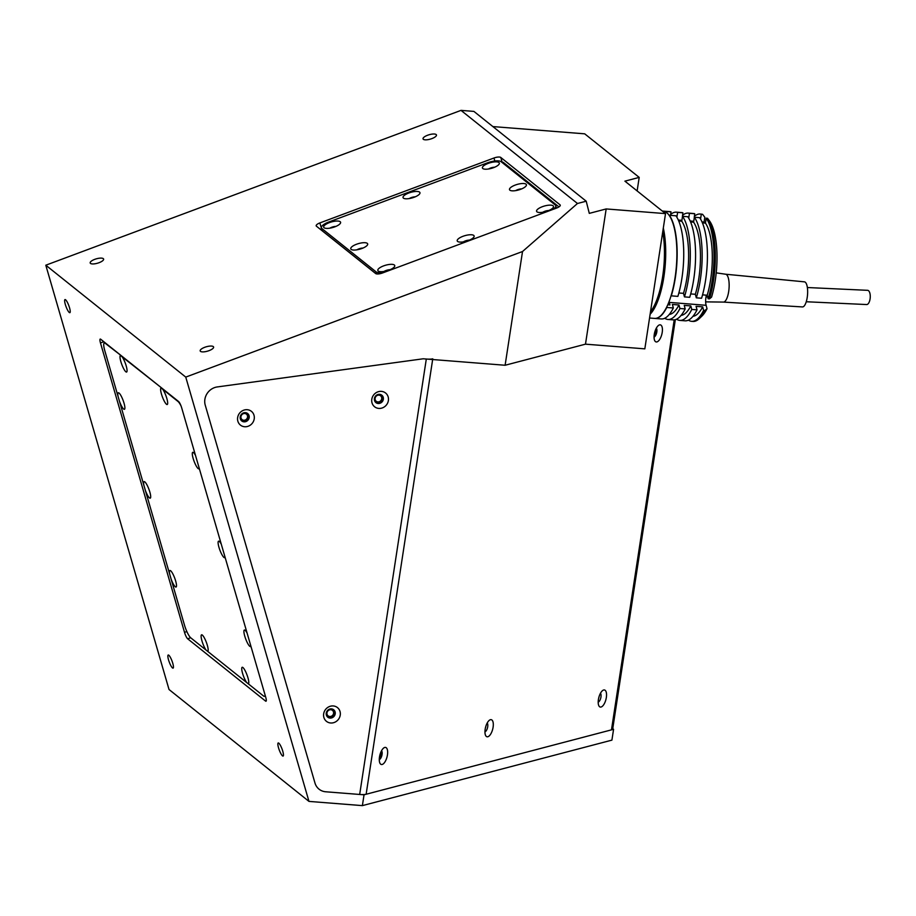 <?xml version="1.0" encoding="UTF-8"?>
<svg xmlns="http://www.w3.org/2000/svg" width="916" height="916" viewBox="0 0 916 916"><rect width="100%" height="100%" fill="white"/><g stroke="black" fill="none" stroke-linecap="round" stroke-linejoin="round"><path stroke-width="1.37" d="M326.978 712.854A3.492 3.217 128.6 0 0 331.409 716.197A3.492 3.217 128.6 0 0 332.451 710.381A3.492 3.217 128.6 0 0 326.978 712.854M240.954 416.62A3.492 3.217 128.6 0 0 245.385 419.952A3.492 3.217 128.6 0 0 246.427 414.147A3.492 3.217 128.6 0 0 240.954 416.62M375.113 398.277A3.492 3.217 128.6 0 0 379.545 401.62A3.492 3.217 128.6 0 0 380.587 395.804A3.492 3.217 128.6 0 0 375.113 398.277M103.302 258.644A6.984 2.267 -16.2 0 0 95.516 259.079A6.984 2.267 -16.2 0 0 90.192 262.972A6.984 2.267 -16.2 0 0 90.501 263.419A6.984 2.267 -16.2 0 0 98.275 262.972A6.984 2.267 -16.2 0 0 103.611 259.079A6.984 2.267 -16.2 0 0 103.302 258.644M213.291 346.591A6.984 2.267 -16.2 0 0 205.505 347.027A6.984 2.267 -16.2 0 0 200.18 350.92A6.984 2.267 -16.2 0 0 200.489 351.355A6.984 2.267 -16.2 0 0 208.276 350.92A6.984 2.267 -16.2 0 0 213.6 347.027A6.984 2.267 -16.2 0 0 213.291 346.591M436.153 134.537A6.984 2.267 -16.2 0 0 428.367 134.973A6.984 2.267 -16.2 0 0 423.032 138.866A6.984 2.267 -16.2 0 0 423.352 139.301A6.984 2.267 -16.2 0 0 431.127 138.866A6.984 2.267 -16.2 0 0 436.463 134.973A6.984 2.267 -16.2 0 0 436.153 134.537M65.586 299.784A6.984 1.477 -110.4 0 0 64.99 299.578A6.984 1.477 -110.4 0 0 65.654 305.532A6.984 1.477 -110.4 0 0 69.273 312.47A6.984 1.477 -110.4 0 0 69.868 312.677A6.984 1.477 -110.4 0 0 69.204 306.723A6.984 1.477 -110.4 0 0 65.586 299.784M278.808 743.174A6.984 1.477 -110.4 0 0 278.201 742.968A6.984 1.477 -110.4 0 0 278.876 748.922A6.984 1.477 -110.4 0 0 282.494 755.86A6.984 1.477 -110.4 0 0 283.09 756.066A6.984 1.477 -110.4 0 0 282.426 750.112A6.984 1.477 -110.4 0 0 278.808 743.174M168.807 655.226A6.984 1.477 -110.4 0 0 168.212 655.02A6.984 1.477 -110.4 0 0 168.876 660.974A6.984 1.477 -110.4 0 0 172.494 667.924A6.984 1.477 -110.4 0 0 173.09 668.119A6.984 1.477 -110.4 0 0 172.426 662.165A6.984 1.477 -110.4 0 0 168.807 655.226M654.436 333.458A3.492 1.466 104.3 0 0 654.906 331.729A3.492 1.466 104.3 0 0 654.929 331.523M598.572 698.565A3.492 1.466 104.3 0 0 599.03 696.836A3.492 1.466 104.3 0 0 599.064 696.629M485.331 728.277A3.492 1.466 104.3 0 0 485.789 726.56A3.492 1.466 104.3 0 0 485.824 726.354M379.671 756.021A3.492 1.466 104.3 0 0 380.129 754.292A3.492 1.466 104.3 0 0 380.151 754.086M577.469 203.489L586.206 201.199L473.893 111.397L461.011 110.378L577.469 203.489L522.521 251.522L505.117 365.255L423.226 358.786L217.31 386.93A13.98 12.881 128.6 0 0 205.241 405.147L314.978 783.031A13.98 12.881 128.6 0 0 325.718 791.779L364.041 794.802L362.381 805.622L611.911 740.128L613.571 729.308L612.747 728.655M522.521 251.522L185.753 377.094L308.967 801.397L362.381 805.622M364.041 794.802L613.571 729.308M461.011 110.378L45.8 265.205L169.025 689.508L308.967 801.397M100.474 342.95L184.528 632.383A5.588 1.179 -110.4 0 0 187.688 638.818L265.537 701.061A5.588 1.179 -110.4 0 0 266.018 701.221A5.588 1.179 -110.4 0 0 265.755 697.339L181.7 407.895A5.588 1.179 -110.4 0 0 178.528 401.471L100.691 339.229A5.588 1.179 -110.4 0 0 100.21 339.069A5.588 1.179 -110.4 0 0 100.474 342.95L103.794 341.714M45.8 265.205L185.753 377.094M316.432 226.195L375.663 273.552A5.588 1.821 -16.2 0 0 382.476 272.991L556.573 208.069A5.588 1.821 -16.2 0 0 560.249 205.161A5.588 1.821 -16.2 0 0 560.008 204.806L500.777 157.46A5.588 1.821 -16.2 0 0 493.964 158.01L319.856 222.931A5.588 1.821 -16.2 0 0 316.18 225.84A5.588 1.821 -16.2 0 0 316.432 226.195M637.124 190.917L639.196 177.395L624.907 181.15L665.52 213.623L606.174 208.94L589.297 213.371L586.206 201.199M606.174 208.94L585.484 344.164L505.117 365.255M665.52 213.623L644.83 348.847L585.484 344.164M492.888 126.58L584.706 133.828L639.196 177.395M509.891 190.184A8.805 2.862 -16.2 0 0 510.292 190.425A8.805 2.862 -16.2 0 0 518.754 189.921A8.805 2.862 -16.2 0 0 526.173 185.811A8.805 2.862 -16.2 0 0 526.024 184.173A8.805 2.862 -16.2 0 0 515.296 185.043A8.805 2.862 -16.2 0 0 509.891 190.184M351.149 249.37A8.805 2.862 -16.2 0 0 351.549 249.621A8.805 2.862 -16.2 0 0 360.011 249.118A8.805 2.862 -16.2 0 0 367.43 245.007A8.805 2.862 -16.2 0 0 367.282 243.358A8.805 2.862 -16.2 0 0 356.553 244.24A8.805 2.862 -16.2 0 0 351.149 249.37M378.228 271.022A8.805 2.862 -16.2 0 0 378.617 271.262A8.805 2.862 -16.2 0 0 387.09 270.758A8.805 2.862 -16.2 0 0 394.51 266.648A8.805 2.862 -16.2 0 0 394.361 265.01A8.805 2.862 -16.2 0 0 383.621 265.88A8.805 2.862 -16.2 0 0 378.228 271.022M457.599 241.423A8.805 2.862 -16.2 0 0 458 241.675A8.805 2.862 -16.2 0 0 466.462 241.171A8.805 2.862 -16.2 0 0 473.881 237.061A8.805 2.862 -16.2 0 0 473.732 235.412A8.805 2.862 -16.2 0 0 462.992 236.294A8.805 2.862 -16.2 0 0 457.599 241.423M536.971 211.836A8.805 2.862 -16.2 0 0 537.371 212.077A8.805 2.862 -16.2 0 0 545.833 211.573A8.805 2.862 -16.2 0 0 553.253 207.463A8.805 2.862 -16.2 0 0 553.104 205.814A8.805 2.862 -16.2 0 0 542.364 206.695A8.805 2.862 -16.2 0 0 536.971 211.836M482.812 168.533A8.805 2.862 -16.2 0 0 483.213 168.773A8.805 2.862 -16.2 0 0 491.686 168.281A8.805 2.862 -16.2 0 0 499.094 164.17A8.805 2.862 -16.2 0 0 498.945 162.521A8.805 2.862 -16.2 0 0 488.217 163.391A8.805 2.862 -16.2 0 0 482.812 168.533M403.441 198.131A8.805 2.862 -16.2 0 0 403.841 198.371A8.805 2.862 -16.2 0 0 412.303 197.867A8.805 2.862 -16.2 0 0 419.723 193.757A8.805 2.862 -16.2 0 0 419.574 192.12A8.805 2.862 -16.2 0 0 408.845 192.99A8.805 2.862 -16.2 0 0 403.441 198.131M324.069 227.729A8.805 2.862 -16.2 0 0 324.47 227.97A8.805 2.862 -16.2 0 0 332.932 227.466A8.805 2.862 -16.2 0 0 340.351 223.355A8.805 2.862 -16.2 0 0 340.202 221.706A8.805 2.862 -16.2 0 0 329.474 222.588A8.805 2.862 -16.2 0 0 324.069 227.729M321.562 228.393L320.474 229.424M558.966 206.901L503.147 162.281L501.957 162.372M552.623 209.546A11.187 3.63 -16.2 0 0 555.772 205.711A11.187 3.63 -16.2 0 0 555.279 205.001L501.121 161.708A11.187 3.63 -16.2 0 0 487.495 162.819L328.752 222.016A11.187 3.63 -16.2 0 0 321.401 227.832A11.187 3.63 -16.2 0 0 321.894 228.542L376.052 271.834A11.187 3.63 -16.2 0 0 384.766 272.132M321.401 227.832L322.134 230.374A11.187 3.63 -16.2 0 0 322.638 231.072L375.995 273.735M335.897 226.412A4.752 1.546 -16.2 0 0 329.875 228.164M415.269 196.814A4.752 1.546 -16.2 0 0 409.246 198.566M494.64 167.216A4.752 1.546 -16.2 0 0 488.617 168.968M548.798 210.52A4.752 1.546 -16.2 0 0 542.764 212.272M469.427 240.106A4.752 1.546 -16.2 0 0 463.393 241.858M390.056 269.705A4.752 1.546 -16.2 0 0 384.022 271.457M362.976 248.053A4.752 1.546 -16.2 0 0 356.942 249.805M521.719 188.868A4.752 1.546 -16.2 0 0 515.685 190.62M247.068 632.99A8.805 1.855 -110.4 0 0 244.801 630.093A8.805 1.855 -110.4 0 0 244.767 636.162A8.805 1.855 -110.4 0 0 248.167 644.246A8.805 1.855 -110.4 0 0 250.812 646.215A8.805 1.855 -110.4 0 0 250.858 646.055M195.451 455.263A8.805 1.855 -110.4 0 0 193.184 452.378A8.805 1.855 -110.4 0 0 193.15 458.435A8.805 1.855 -110.4 0 0 196.551 466.53A8.805 1.855 -110.4 0 0 199.196 468.488A8.805 1.855 -110.4 0 0 199.253 468.339M248.27 683.805A8.805 1.855 -110.4 0 0 248.637 683.462A8.805 1.855 -110.4 0 0 247.915 677.668A8.805 1.855 -110.4 0 0 242.626 667.34A8.805 1.855 -110.4 0 0 242.591 673.409A8.805 1.855 -110.4 0 0 246.656 682.512L263.545 696.011A11.187 2.359 -110.4 0 0 264.495 696.332A11.187 2.359 -110.4 0 0 265.067 694.969M207.657 651.333A8.805 1.855 -110.4 0 0 208.012 650.99A8.805 1.855 -110.4 0 0 207.302 645.196A8.805 1.855 -110.4 0 0 202.012 634.868A8.805 1.855 -110.4 0 0 201.978 640.937A8.805 1.855 -110.4 0 0 206.031 650.039L246.656 682.512M171.143 579.175A8.805 1.855 -110.4 0 0 176.353 586.675A8.805 1.855 -110.4 0 0 175.632 580.893A8.805 1.855 -110.4 0 0 170.342 570.565A8.805 1.855 -110.4 0 0 169.723 574.298L184.437 624.975A11.187 2.359 -110.4 0 0 190.768 637.834L206.031 650.039M145.335 490.312A8.805 1.855 -110.4 0 0 150.545 497.812A8.805 1.855 -110.4 0 0 149.835 492.029A8.805 1.855 -110.4 0 0 144.533 481.702A8.805 1.855 -110.4 0 0 143.915 485.434L169.723 574.298M119.527 401.448A8.805 1.855 -110.4 0 0 124.736 408.96A8.805 1.855 -110.4 0 0 124.026 403.166A8.805 1.855 -110.4 0 0 118.725 392.838A8.805 1.855 -110.4 0 0 118.107 396.571L143.915 485.434M221.26 544.127A8.805 1.855 -110.4 0 0 218.993 541.241A8.805 1.855 -110.4 0 0 218.958 547.299A8.805 1.855 -110.4 0 0 222.359 555.394A8.805 1.855 -110.4 0 0 225.004 557.352A8.805 1.855 -110.4 0 0 225.061 557.191M181.024 405.903A11.187 2.359 -110.4 0 0 178.013 401.494L161.124 387.995A8.805 1.855 -110.4 0 0 161.479 394.132A8.805 1.855 -110.4 0 0 164.88 402.216A8.805 1.855 -110.4 0 0 167.525 404.174A8.805 1.855 -110.4 0 0 166.815 398.391A8.805 1.855 -110.4 0 0 162.75 389.3L162.372 388.544M162.166 388.373L120.511 355.522A8.805 1.855 -110.4 0 0 120.866 361.66A8.805 1.855 -110.4 0 0 124.267 369.743A8.805 1.855 -110.4 0 0 126.912 371.701A8.805 1.855 -110.4 0 0 126.202 365.919A8.805 1.855 -110.4 0 0 122.137 356.828L121.759 356.072M127.965 361.488A4.752 1.008 -110.4 0 0 127.679 360.801M121.542 355.9L105.248 343.317A11.187 2.359 -110.4 0 0 104.287 342.996A11.187 2.359 -110.4 0 0 104.813 350.771L118.107 396.571M168.578 393.96A4.752 1.008 -110.4 0 0 168.292 393.273M379.579 394.315A4.752 4.385 128.6 0 0 375.904 402.616A4.752 4.385 128.6 0 0 382.98 400.521A4.752 4.385 128.6 0 0 379.579 394.315M375.675 402.422A4.752 4.385 128.6 0 0 381.594 395.025M381.4 391.372A8.805 8.118 128.6 0 0 371.804 399.239A8.805 8.118 128.6 0 0 378.789 408.41A8.805 8.118 128.6 0 0 388.384 400.544A8.805 8.118 128.6 0 0 381.4 391.372M247.24 409.704A8.805 8.118 128.6 0 0 237.645 417.57A8.805 8.118 128.6 0 0 244.629 426.741A8.805 8.118 128.6 0 0 254.224 418.887A8.805 8.118 128.6 0 0 247.24 409.704M245.408 412.647A4.752 4.385 128.6 0 0 241.744 420.959A4.752 4.385 128.6 0 0 248.809 418.852A4.752 4.385 128.6 0 0 245.408 412.647M241.515 420.765A4.752 4.385 128.6 0 0 247.434 413.356M333.264 705.95A8.805 8.118 128.6 0 0 323.669 713.804A8.805 8.118 128.6 0 0 330.653 722.987A8.805 8.118 128.6 0 0 340.248 715.121A8.805 8.118 128.6 0 0 333.264 705.95M331.432 708.881A4.752 4.385 128.6 0 0 327.768 717.194A4.752 4.385 128.6 0 0 334.844 715.087A4.752 4.385 128.6 0 0 331.432 708.881M327.539 716.999A4.752 4.385 128.6 0 0 333.458 709.591M485.159 729.262A8.805 3.698 104.3 0 0 485.549 735.365A8.805 3.698 104.3 0 0 489.613 735.525A8.805 3.698 104.3 0 0 493.106 727.178A8.805 3.698 104.3 0 0 489.407 720.228A8.805 3.698 104.3 0 0 485.159 729.262M484.942 731.884A4.752 1.992 104.3 0 0 487.713 726.754A4.752 1.992 104.3 0 0 487.209 722.999M379.487 756.994A8.805 3.698 104.3 0 0 379.888 763.108A8.805 3.698 104.3 0 0 383.941 763.257A8.805 3.698 104.3 0 0 387.445 754.91A8.805 3.698 104.3 0 0 383.735 747.971A8.805 3.698 104.3 0 0 379.487 756.994M379.281 759.616A4.752 1.992 104.3 0 0 382.052 754.486A4.752 1.992 104.3 0 0 381.537 750.731M379.373 757.887A4.752 1.992 104.3 0 0 380.701 754.143A4.752 1.992 104.3 0 0 380.793 752.299M598.4 699.549A8.805 3.698 104.3 0 0 598.789 705.652A8.805 3.698 104.3 0 0 602.854 705.801A8.805 3.698 104.3 0 0 606.346 697.454A8.805 3.698 104.3 0 0 602.648 690.515A8.805 3.698 104.3 0 0 598.4 699.549M598.182 702.171A4.752 1.992 104.3 0 0 600.953 697.03A4.752 1.992 104.3 0 0 600.449 693.286M654.264 334.443A8.805 3.698 104.3 0 0 654.665 340.546A8.805 3.698 104.3 0 0 658.718 340.695A8.805 3.698 104.3 0 0 662.222 332.348A8.805 3.698 104.3 0 0 658.512 325.409A8.805 3.698 104.3 0 0 654.264 334.443M654.058 337.065A4.752 1.992 104.3 0 0 656.818 331.924A4.752 1.992 104.3 0 0 656.314 328.18M654.15 335.325A4.752 1.992 104.3 0 0 655.467 331.581A4.752 1.992 104.3 0 0 655.57 329.737M675.332 319.661L612.69 729.044A11.187 2.301 -171.3 0 1 611.476 729.857L674.21 319.867M432.65 359.53L366.137 794.252L611.476 729.857M366.137 794.252A11.187 2.301 -171.3 0 1 359.679 794.458L325.718 791.779A13.98 12.881 128.6 0 1 314.978 783.031L205.241 405.147A13.98 12.881 -51.4 0 1 217.31 386.93L423.226 358.786L426.306 359.038A11.187 2.301 8.7 0 0 432.764 358.832M662.737 231.794A52.83 17.358 94.5 0 1 650.509 311.738A52.83 17.358 94.5 0 0 662.737 231.794M662.314 211.058L663.001 211.104A53.815 17.69 94.5 0 1 676.832 257.991A53.815 17.69 94.5 0 1 660.012 316.352A53.815 17.69 94.5 0 1 654.528 318.402L649.547 318.012M663.31 228.073A53.815 17.69 94.5 0 1 650.12 314.28M668.68 302.601A9.504 3.126 94.5 0 0 668.863 303.391L668.371 303.356M702.618 214.355A53.815 17.69 -85.5 0 0 701.427 214.138L700.11 214.035A53.815 17.69 94.5 0 1 701.301 214.252L702.618 214.355L704.828 217.31L704.095 222.084A8.107 2.668 -85.5 0 0 703.98 222.989M694.317 216.348A53.815 17.69 94.5 0 1 694.637 216.084A53.815 17.69 94.5 0 1 700.11 214.035M669.069 301.593A8.107 2.668 -85.5 0 0 669.253 302.395L669.951 304.936L667.764 304.765M706.419 295.158A8.107 2.668 -85.5 0 0 706.11 305.303L707.038 308.726A51.021 16.763 94.5 0 1 701.874 316.135L699.355 318.562A53.815 17.69 -85.5 0 0 704.931 310.478L703.614 310.375A53.815 17.69 94.5 0 1 691.649 321.333A53.815 17.69 94.5 0 1 688.431 320.131M703.614 310.375L702.664 306.849A48.777 16.03 94.5 0 1 697.007 314.463A48.777 16.03 94.5 0 1 692.965 316.306M702.664 306.849L696.08 306.322L697.042 309.86A53.815 17.69 94.5 0 1 685.065 320.818L679.798 320.394A53.815 17.69 94.5 0 1 676.581 319.192M697.042 309.86L691.775 309.448L690.813 305.91A48.777 16.03 94.5 0 1 685.157 313.524A48.777 16.03 94.5 0 1 681.126 315.367M690.813 305.91L684.241 305.394L685.191 308.921A53.815 17.69 94.5 0 1 673.214 319.879L667.959 319.466A53.815 17.69 94.5 0 1 664.741 318.264M685.191 308.921L679.935 308.509L678.974 304.971A48.777 16.03 94.5 0 1 673.317 312.585A48.777 16.03 94.5 0 1 669.275 314.44M678.974 304.971L672.39 304.455L673.352 307.994A53.815 17.69 94.5 0 1 661.375 318.94L654.791 318.425A53.815 17.69 -85.5 0 0 666.768 307.467L666.676 307.112M663.264 211.127L669.848 211.642A53.815 17.69 94.5 0 1 671.027 211.871L664.455 211.344A53.815 17.69 -85.5 0 0 663.264 211.127A53.815 17.69 -85.5 0 0 663.127 211.115M676.42 212.169L681.687 212.581A53.815 17.69 94.5 0 1 682.878 212.798L677.611 212.386A53.815 17.69 94.5 0 0 676.42 212.169A53.815 17.69 94.5 0 0 670.947 214.218A53.815 17.69 94.5 0 0 670.627 214.481M688.271 213.096L693.527 213.52A53.815 17.69 94.5 0 1 694.717 213.737L689.45 213.325A53.815 17.69 94.5 0 0 688.271 213.096A53.815 17.69 94.5 0 0 682.786 215.145A53.815 17.69 94.5 0 0 682.477 215.42M694.717 213.737L694.145 218.684M688.717 218.157L689.45 213.325M682.878 212.798L682.294 217.745M676.867 217.218L677.611 212.386M671.027 211.871L670.501 215.363M706.202 218.18A53.815 17.69 94.5 0 1 708.148 298.753L709.465 298.856A53.815 17.69 -85.5 0 0 707.518 218.283L706.202 218.18L705.457 223.103L702.423 222.874M707.518 218.283L709.74 221.225A51.021 16.763 94.5 0 1 711.572 297.105L709.465 298.856M691.649 321.333L692.954 321.436A53.815 17.69 -85.5 0 0 699.355 318.562M704.931 310.478L707.038 308.726M673.352 307.994L666.768 307.467M679.935 308.509A53.815 17.69 94.5 0 1 667.959 319.466M691.775 309.448A53.815 17.69 94.5 0 1 679.798 320.394M702.538 294.86L707.198 295.227L708.148 298.753M690.584 221.935L693.607 222.176L694.362 217.241L699.629 217.665A53.815 17.69 94.5 0 1 701.576 298.238L696.309 297.826L695.347 294.288L690.698 293.921M678.733 220.996L681.767 221.237L682.523 216.313L687.779 216.726A53.815 17.69 94.5 0 1 689.725 297.299L684.458 296.887L683.508 293.349L678.848 292.983M669.356 215.271L675.939 215.787A53.815 17.69 94.5 0 1 677.886 296.372L671.302 295.845A53.815 17.69 -85.5 0 0 669.356 215.271L669.31 215.558M681.767 221.237A48.777 16.03 94.5 0 1 683.508 293.349M682.523 216.313A53.815 17.69 94.5 0 1 684.458 296.887M693.607 222.176A48.777 16.03 94.5 0 1 695.347 294.288M694.362 217.241A53.815 17.69 94.5 0 1 696.309 297.826M705.457 223.103A48.777 16.03 94.5 0 1 707.198 295.227M700.557 219.084L701.301 214.252M806.252 301.753L866.593 304.547A7.133 3.114 -85.8 0 0 870.2 297.998A7.133 3.114 -85.8 0 0 867.635 290.326L807.374 287.532M725.575 274.216A13.98 4.591 94.5 0 1 725.655 274.228L804.431 281.842A12.584 4.133 94.5 0 1 807.488 295.261A12.584 4.133 94.5 0 1 802.45 306.929L723.411 302.085M716.22 272.853L725.655 274.228A13.98 4.591 94.5 0 1 728.976 289.135A13.98 4.591 94.5 0 1 723.457 302.085A13.98 4.591 94.5 0 1 723.377 302.085M706.946 295.204A15.377 5.049 94.5 0 1 705.812 298.25M186.853 631.525L184.528 632.383M266.27 700.786L265.537 701.061M190.643 637.719L187.688 638.818M321.47 228.485L319.856 222.931M494.835 161.01L493.964 158.01M502.197 162.361L500.777 157.46M560.237 205.585L560.008 204.806M322.638 231.072L321.894 228.542M376.648 273.918L376.052 271.834M359.679 794.458L426.306 359.038M706.11 305.303L669.253 302.395M704.095 222.084L702.022 221.924M693.744 221.271L690.172 220.985M681.905 220.332L678.332 220.058M556.47 208.115L555.772 205.711M265.365 696.011L264.495 696.332M105.054 342.71L104.287 342.996M723.457 302.085L705.652 301.868"/></g></svg>
